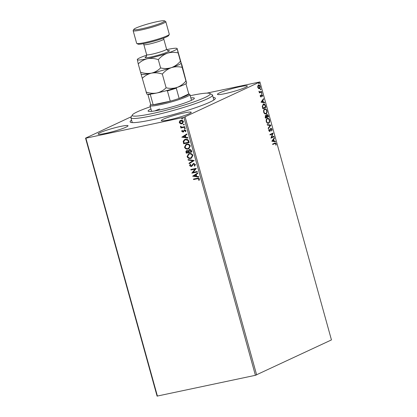 <?xml version="1.0" encoding="UTF-8"?>
<svg xmlns="http://www.w3.org/2000/svg" width="417" height="417" viewBox="0 0 417 417"><rect width="100%" height="100%" fill="white"/><g stroke="black" fill="none" stroke-linecap="round" stroke-linejoin="round"><path stroke-width="0.63" d="M213.181 97.484A44.223 4.488 164.5 0 1 215.245 98.735A44.223 4.488 164.5 0 1 151.804 119.841A44.223 4.488 164.5 0 1 130.464 122.244A44.223 4.488 164.5 0 1 131.584 120.117M105.725 133.341A15.523 1.574 -15.5 0 0 120.805 129.181A15.523 1.574 -15.5 0 0 128.029 125.752A15.523 1.574 -15.5 0 0 120.419 126.46A15.523 1.574 -15.5 0 0 105.339 130.62A15.523 1.574 -15.5 0 0 98.11 134.05A15.523 1.574 -15.5 0 0 105.725 133.341M225.044 93.632A15.523 1.574 -15.5 0 0 240.119 89.473A15.523 1.574 -15.5 0 0 247.349 86.048A15.523 1.574 -15.5 0 0 239.733 86.757A15.523 1.574 -15.5 0 0 224.659 90.916A15.523 1.574 -15.5 0 0 217.429 94.341A15.523 1.574 -15.5 0 0 225.044 93.632M168.942 119.893A15.523 1.574 -15.5 0 0 184.022 115.733A15.523 1.574 -15.5 0 0 191.247 112.303A15.523 1.574 -15.5 0 0 183.636 113.017A15.523 1.574 -15.5 0 0 168.557 117.177A15.523 1.574 -15.5 0 0 161.327 120.602A15.523 1.574 -15.5 0 0 168.942 119.893M258.498 85.084C259.139 84.771 259.697 85.177 260.161 86.314C260.359 87.58 260.135 88.357 259.483 88.644L258.545 88.55L257.805 87.419L257.821 85.933L258.691 85.016M259.958 87.064L259.275 88.717M259.265 91.542L258.967 91.604L259.629 92.068L261.516 91.354L261.652 91.839L259.374 92.908L259.238 92.418L259.572 92.261L258.941 91.187L259.827 92.027M261.704 94.555L262.647 95.274L262.616 96.416L262.382 95.457L261.85 95.04L261.12 96.937L260.265 96.291L260.328 95.201L260.974 96.452L261.829 94.513M260.224 96.197L260.974 96.452M261.652 95.081L261.35 95.321L261.668 95.253M263.341 104.125C264.222 103.635 264.951 104.203 265.53 105.835L265.937 107.299L262.819 108.759L262.251 106.246L263.669 104.015M265.546 115.441L266.374 115.723L266.896 114.352L268.194 115.426L268.543 116.692L265.426 118.147L265.176 117.255L265.676 115.394M270.899 125.189L268.345 128.671L268.199 128.144L270.138 125.501L267.344 125.074L267.198 124.542L270.878 125.11L268.272 128.41M273.953 136.197L274.089 136.682L270.972 138.142L272.421 133.899L270.096 134.988L269.961 134.498L273.078 133.044L271.634 137.282L273.953 136.197M274.501 143.636L272.744 144.537L272.609 144.053L275.23 142.88L276.127 143.709L276.096 145.069L275.788 144.939L275.809 143.865L274.819 143.568L275.246 143.406L272.723 144.464M255.418 375.305L183.876 117.339L259.916 81.951L331.452 339.918L255.418 375.305L157.084 396.108L85.548 138.142L131.35 116.703M185.112 116.963L256.653 374.93M271.821 141.217L274.355 137.657L274.501 138.183L273.682 139.299L274.178 141.071L275.356 141.254L275.501 141.785L271.821 141.217M269.585 131.501L268.803 130.657L268.991 129.192L269.288 129.478L269.127 130.516L269.695 130.964L270.878 128.217L272.087 129.155L271.801 130.896L271.535 130.573L271.78 129.343L271.008 128.707L270.247 130.974L269.716 131.491M270.852 128.738L270.43 129.077L270.742 129.009M268.882 129.458L268.809 130.584L269.695 130.964M266.937 118.459C267.818 118.011 268.59 118.564 269.246 120.112C269.507 121.853 269.189 122.916 268.298 123.307L268.616 123.239C267.735 123.693 266.963 123.151 266.296 121.618C266.025 119.856 266.343 118.782 267.25 118.392C268.131 117.943 268.902 118.496 269.564 120.044C269.825 121.785 269.507 122.848 268.616 123.239L268.324 123.338M267.25 118.392L267.547 118.292M264.331 109.066C265.212 108.623 265.983 109.171 266.64 110.724C266.901 112.46 266.588 113.528 265.692 113.919L266.01 113.851C265.129 114.305 264.357 113.763 263.69 112.225C263.419 110.463 263.737 109.39 264.649 109.004C265.53 108.556 266.301 109.103 266.958 110.656C267.219 112.392 266.901 113.46 266.01 113.851L265.723 113.95M264.649 109.004L264.946 108.9M261 102.201L263.534 98.641L263.685 99.168L262.861 100.283L263.356 102.056L264.534 102.238L264.68 102.77L261 102.201M261.767 93.502L261.631 92.673L262.006 92.955L261.855 93.481L261.485 93.2M261.631 92.673L262.006 92.955L261.542 93.549M260.734 89.775L260.599 88.946L260.974 89.233L260.823 89.759L260.453 89.473M260.599 88.946L260.974 89.233L260.51 89.822M259.051 83.708L258.915 82.879L259.291 83.16L259.139 83.687L258.769 83.4M258.915 82.879L259.291 83.16L258.827 83.754M206.816 93.132L259.916 81.951M180.316 123.682L179.284 122.515L179.586 121.066L180.895 120.289C182.036 120.033 182.896 120.477 183.47 121.628L182.422 123.672L181.88 123.849L180.316 123.682L179.284 122.515M184.924 127.149L180.879 128.009L180.749 127.524L181.343 127.394L180.441 126.69L180.478 126.294L182.02 127.169L184.788 126.664L184.924 127.149M181.744 131.386L182.057 130.328L182.484 130.542L182.229 131.251L182.907 131.605L184.502 129.807L185.951 130.584L185.68 131.699L185.231 131.501L185.471 130.745L184.653 130.292L183.058 132.085L181.744 131.386L182.234 130.245M182.907 131.605L184.502 129.807M185.779 131.579L185.409 131.418L185.648 130.662L184.835 130.208L184.304 130.49M183.642 131.798L183.058 132.085L181.921 131.303M188.802 141.139L189.209 142.609L183.678 143.787L183.199 141.285L184.58 139.575L185.44 139.299C187.014 138.882 188.135 139.497 188.802 141.139M191.815 151.996L186.284 153.175L186.034 152.283C185.81 151.314 186.133 150.73 187.004 150.537L188.343 150.876L189.48 149.578C190.397 149.39 191.059 149.776 191.466 150.735L191.815 151.996M186.644 150.652L187.004 150.537M189.13 149.698L189.48 149.578M194.171 160.498L189.203 163.699L189.057 163.167L192.826 160.743L188.203 160.097L188.057 159.57L194.171 160.498M197.225 171.507L197.361 171.992L191.83 173.17L195.078 169.135L190.955 170.011L190.819 169.526L196.35 168.348L193.107 172.383L197.225 171.507M197.283 178.778L193.603 179.565L193.467 179.075L197.205 178.283C198.153 177.877 198.904 178.122 199.462 179.023L199.154 180.352L198.659 180.196L198.893 179.154L197.46 178.695L193.603 179.565M183.876 117.339L85.892 138.183L157.433 396.15M192.68 176.245L197.627 172.961L197.778 173.493L196.183 174.52L196.673 176.292L198.628 176.563L198.773 177.089L192.659 176.162M191.043 166.049L193.556 163.459L195.422 164.47L194.609 166.148L194.218 165.815L194.869 164.626L193.686 163.944L191.976 166.102L191.205 166.529L189.599 165.674L190.199 164.256L190.642 164.564L190.168 165.559L191.351 165.93M194.749 166.034L194.395 165.731L195.047 164.543L193.863 163.86L193.186 164.22M191.528 166.425L189.599 165.674M193.217 163.568L193.556 163.459M190.689 158.408C189.12 158.783 187.921 158.189 187.092 156.636L188.52 153.821L189.318 153.56C190.887 153.19 192.081 153.79 192.899 155.359L191.455 158.158L190.866 158.324C189.297 158.7 188.098 158.106 187.269 156.552L187.092 156.636M188.088 149.02C186.519 149.39 185.32 148.801 184.491 147.243L185.919 144.428L186.712 144.167C188.286 143.802 189.48 144.402 190.293 145.971L188.849 148.77L188.265 148.937C186.696 149.307 185.497 148.718 184.668 147.159L184.491 147.243M181.859 137.229L186.811 133.946L186.957 134.477L185.362 135.504L185.852 137.276L187.806 137.547L187.952 138.074L181.838 137.146M185.158 128.681L184.387 128.462L184.736 127.956L185.31 128.264L184.96 128.77L185.31 128.264M185.138 128.686L184.387 128.462L184.736 127.956M184.126 124.954L183.355 124.74L183.704 124.235L184.278 124.542L183.928 125.043L184.278 124.542M184.105 124.959L183.355 124.74L183.704 124.235M182.443 118.887L181.671 118.668L182.02 118.162L182.594 118.47L182.245 118.975L182.594 118.47M182.422 118.892L181.671 118.668L182.02 118.162M85.548 138.142L85.892 138.183M193.78 179.482L193.655 179.039M199.222 180.238L198.659 180.196M198.836 180.113L198.904 179.487M199.071 179.07L197.46 178.695M192.836 176.078L197.637 172.992M198.742 176.98L192.857 176.162M196.047 176.203L195.849 174.765L194.004 175.922L196.047 176.203L195.672 174.848M197.345 171.95L191.83 173.17M191.976 172.982L195.078 169.135M195.255 169.052L190.955 170.011M191.132 169.928L191.007 169.484M193.863 163.86L193.363 164.136L193.863 163.86M189.777 165.591L190.376 164.173M191.226 165.966L191.679 165.601M191.856 165.518L192.065 164.887M192.242 164.804L193.738 163.375M189.37 163.589L189.057 163.167M189.235 163.083L192.826 160.743M193.003 160.66L188.203 160.097M188.38 160.013L188.265 159.596M187.269 156.552L188.614 153.779M191.539 158.116L190.866 158.324M191.262 157.678L192.513 155.416C191.856 154.144 190.897 153.659 189.626 153.962L188.922 154.207M189.448 154.045L188.833 154.243L187.655 156.495C188.328 157.746 189.292 158.225 190.553 157.923L191.174 157.72L192.336 155.499C191.679 154.227 190.72 153.743 189.448 154.045L189.626 153.962M191.804 151.955L186.284 153.175M186.462 153.091L186.211 152.2C185.987 151.23 186.31 150.646 187.181 150.454M189.662 149.495L188.343 150.876M189.792 149.984L188.838 151.037L189.057 152.069L191.111 151.632L191.137 150.996L189.792 149.984L189.469 150.11M187.327 150.938L186.576 152.064L186.717 152.57L188.489 152.189L188.599 151.861L187.004 151.058M188.599 151.861L187.087 151.011M191.137 150.996L189.553 150.063M191.111 151.632L190.96 151.079M184.668 147.159L186.008 144.391M188.937 148.723L188.265 148.937M188.656 148.285L189.907 146.023C189.255 144.751 188.291 144.266 187.024 144.569L186.321 144.814M186.847 144.652L186.232 144.855L185.049 147.102C185.721 148.358 186.686 148.833 187.947 148.535L188.567 148.332L189.73 146.106C189.073 144.835 188.114 144.35 186.847 144.652L187.024 144.569M189.198 142.567L183.678 143.787M183.855 143.703L183.199 141.285M183.376 141.201L184.668 139.533M185.747 139.7L184.882 140.008L183.793 141.431L184.111 143.177L188.51 142.244L188.041 140.367L185.747 139.7L184.976 139.966M188.041 140.367L185.57 139.784M188.51 142.244L187.864 140.451M182.015 137.063L186.816 133.972M187.921 137.964L182.041 137.146M185.231 137.188L185.028 135.744L183.183 136.906L185.231 137.188L184.851 135.827M183.084 131.522L183.417 131.329L183.084 131.522M184.095 130.021L184.679 129.723M184.835 130.208L184.481 130.406L184.835 130.208M183.819 131.715L183.24 132.001M184.564 128.379L184.913 127.873M184.913 127.107L180.879 128.009M181.061 127.925L180.936 127.482M180.441 126.69L181.343 127.394M180.618 126.606L180.655 126.21M183.532 124.657L183.881 124.151M179.461 122.431L179.586 121.066M179.763 120.982L180.431 120.43M182.505 123.63L181.88 123.849M182.057 123.766L180.493 123.599M181.927 123.281L183.152 121.649L181.207 120.69L180.691 120.878M182.26 123.182L181.749 123.364L182.969 121.733L180.78 120.831M181.207 120.69L179.779 122.41L181.749 123.364M181.848 118.584L182.198 118.079M275.043 142.932L276.127 143.709M275.809 143.776L275.783 145.137M274.115 137.985L274.501 138.183M274.188 138.251L273.682 139.299M273.37 139.367L273.86 141.139L274.178 141.071M273.86 141.139L275.356 141.254M275.038 141.321L275.152 141.728M273.422 139.659L272.249 140.894L273.797 141.014L273.422 139.659L272.562 140.826L273.797 141.014M272.249 140.894L272.562 140.826M273.656 136.338L274.089 136.682M273.771 136.75L270.951 138.074M270.075 134.915L272.421 133.899M272.781 133.179L273.109 133.153M272.791 133.221L271.316 137.349L271.634 137.282M270.56 128.285L272.087 129.155M271.775 129.223L271.488 130.964M270.43 129.077L269.935 131.042L270.247 130.974M269.935 131.042L269.528 131.511M268.975 129.546L269.288 129.478M268.809 130.584L269.127 130.516M267.234 124.662L270.878 125.11M269.246 120.112L269.564 120.044M267.479 118.84L267.068 118.944C266.348 119.257 266.093 120.112 266.296 121.514C266.833 122.749 267.453 123.187 268.162 122.822M267.068 118.944L267.386 118.876C266.666 119.189 266.406 120.044 266.609 121.446C267.151 122.681 267.771 123.119 268.475 122.754L268.079 122.859M266.296 121.514L266.609 121.446M268.475 122.754C269.194 122.447 269.45 121.597 269.246 120.211C268.715 118.954 268.095 118.511 267.386 118.876L267.318 118.861M266.578 114.42L267.876 115.493L268.225 116.755L268.543 116.692M268.225 116.755L265.405 118.079M265.233 115.509L266.374 115.723M267.876 115.493L268.194 115.426M266.89 114.868L266.369 115.926L266.614 116.963L268.089 116.353L267.031 114.837L266.682 115.863L266.927 116.896M266.354 115.728L266.682 115.863M265.556 115.952L265.295 117.578L266.609 117.047L265.686 115.921L265.608 117.516M265.155 117.078L265.473 117.01M266.64 110.724L266.958 110.656M264.873 109.452L264.467 109.556C263.747 109.864 263.487 110.719 263.69 112.121C264.227 113.361 264.852 113.799 265.556 113.434M264.467 109.556L264.779 109.489C264.06 109.796 263.805 110.651 264.008 112.053C264.545 113.294 265.165 113.732 265.874 113.367L265.473 113.471M263.69 112.121L264.008 112.053M265.874 113.367C266.588 113.059 266.844 112.209 266.645 110.823C266.114 109.567 265.493 109.118 264.779 109.489L264.717 109.473M263.023 104.193C263.904 103.697 264.633 104.271 265.217 105.902L265.53 105.835M265.217 105.902L265.624 107.367L265.937 107.299M265.624 107.367L262.804 108.686M263.575 104.568L263.158 104.677L262.303 106.434L262.689 108.191L265.483 106.966L264.899 105.178L263.476 104.61L262.616 106.366L263.007 108.123M262.303 106.434L262.616 106.366M263.158 104.677L263.419 104.589M263.294 98.97L263.685 99.168M263.367 99.236L262.861 100.283M262.548 100.351L263.038 102.123L263.356 102.056M263.038 102.123L264.534 102.238M264.216 102.306L264.331 102.712M262.601 100.643L261.428 101.878L262.976 101.998L262.601 100.643L261.746 101.811L262.976 101.998M261.428 101.878L261.746 101.811M260.265 95.446L260.604 95.394M261.391 94.623L262.329 95.342M262.34 95.337L262.647 95.274M262.402 95.957L262.366 96.264M261.35 95.321L261.261 95.946L261.574 95.879M261.261 95.946L261.11 96.681L261.428 96.614M261.11 96.681L260.802 96.999M261.318 92.736L261.688 93.022M261.219 91.49L261.652 91.839M261.334 91.907L259.353 92.835M258.931 91.375L259.244 91.307M260.286 89.014L260.656 89.295M258.18 85.151C258.821 84.839 259.379 85.245 259.848 86.382M259.864 86.376L260.161 86.314M258.316 85.636L257.701 86.767M257.769 87.356L258.868 88.284L259.353 88.159L259.885 86.449L258.634 85.568L258.087 87.289L259.353 88.159M257.789 87.351L258.087 87.289M258.603 82.941L258.973 83.228M150.339 106.768A40.459 4.107 -15.5 0 0 147.133 107.894A40.459 4.107 -15.5 0 0 132.335 114.988A40.459 4.107 -15.5 0 0 152.893 113.424A40.459 4.107 -15.5 0 0 195.323 101.378A40.459 4.107 -15.5 0 0 209.902 93.476A40.459 4.107 -15.5 0 0 190.23 95.707M209.902 93.476L212.201 94.763A42.341 4.295 164.5 0 1 212.529 95.123A42.341 4.295 164.5 0 1 196.944 103.03A42.341 4.295 164.5 0 1 154.405 115.228A42.341 4.295 164.5 0 1 130.928 117.756A42.341 4.295 164.5 0 1 131.027 117.271L132.335 114.988M190.845 97.917A23.993 2.434 164.5 0 1 194.348 98.224A23.993 2.434 164.5 0 1 185.518 102.702A23.993 2.434 164.5 0 1 161.41 109.614A23.993 2.434 164.5 0 1 148.108 111.047A23.993 2.434 164.5 0 1 150.954 108.983M159.654 109.009A20.699 2.101 -15.5 0 0 154.884 110.906M188.739 93.846L189.761 94.419A20.699 2.101 164.5 0 1 189.923 94.596A20.699 2.101 164.5 0 1 180.29 99.163A20.699 2.101 164.5 0 1 160.185 104.709A20.699 2.101 164.5 0 1 150.031 105.657A20.699 2.101 164.5 0 1 150.078 105.423L150.662 104.406M150.688 104.505L147.853 94.284L150.688 104.505A19.761 2.007 -15.5 0 0 153.164 104.792A19.761 2.007 -15.5 0 0 160.378 103.598A19.761 2.007 -15.5 0 0 170.261 101.159A19.761 2.007 -15.5 0 0 179.138 98.454L188.771 93.945A19.761 2.007 -15.5 0 0 188.765 93.945L185.935 83.723L188.765 93.945A19.761 2.007 -15.5 0 1 179.138 98.454L176.287 88.169A19.761 2.007 164.5 0 1 167.41 90.875L166.3 90.536M151.126 93.768L150.313 94.513L153.164 104.792L170.261 101.159L167.41 90.875M176.678 87.377L176.287 88.169M150.313 94.513A19.761 2.007 164.5 0 1 147.868 94.284M169.25 34.46L168.598 35.601A15.997 1.621 164.5 0 1 145.648 43.238A15.997 1.621 164.5 0 1 137.928 44.103L136.781 43.462A16.935 1.72 -15.5 0 0 144.954 42.544A16.935 1.72 -15.5 0 0 169.25 34.46A16.935 1.72 -15.5 0 0 169.286 34.267L165.789 21.637A16.935 1.72 164.5 0 1 157.902 25.38A16.935 1.72 164.5 0 1 141.452 29.915A16.935 1.72 164.5 0 1 133.148 30.691A16.935 1.72 164.5 0 1 133.185 30.498L133.841 29.357A15.997 1.621 -15.5 0 0 141.65 28.804A15.997 1.621 -15.5 0 0 157.845 24.29A15.997 1.621 -15.5 0 0 164.507 20.85A15.997 1.621 -15.5 0 0 156.787 21.72A15.997 1.621 -15.5 0 0 133.841 29.357M133.148 30.691L136.651 43.316A16.935 1.72 -15.5 0 0 136.781 43.462M142.244 78.349C144.855 75.753 147.915 74.017 151.428 73.142C147.847 73.773 144.219 73.46 140.539 72.209L146.774 93.893M141.254 74.163L141.436 74.268A20.699 2.101 -15.5 0 0 151.428 73.142C155.004 72.511 158.632 72.824 162.317 74.075L166.117 87.779C163.506 90.374 160.446 92.105 156.933 92.986C153.357 93.617 149.729 93.304 146.044 92.053M162.317 74.075C164.871 71.109 167.895 68.967 171.382 67.648C174.895 66.584 178.486 66.485 182.151 67.356L185.951 81.06C183.397 84.025 180.373 86.168 176.886 87.492C173.368 88.555 169.782 88.649 166.117 87.779M182.151 67.356L181.176 63.061L181.906 64.906L186.628 83.103A20.699 2.101 -15.5 0 1 176.886 87.492A20.699 2.101 -15.5 0 1 156.933 92.986A20.699 2.101 164.5 0 1 146.94 94.112L146.758 94.007M146.721 55.153A20.699 2.101 -15.5 0 0 137.323 59.422A20.699 2.101 -15.5 0 0 137.266 59.621A20.699 2.101 -15.5 0 0 147.425 58.708A20.699 2.101 -15.5 0 0 167.379 53.214A20.699 2.101 -15.5 0 0 177.173 48.627L181.16 62.931M186.68 82.905L185.951 81.06M171.382 67.648A20.699 2.101 -15.5 0 0 181.124 63.259L180.446 61.216C177.892 64.182 174.869 66.324 171.382 67.648C167.863 68.711 164.277 68.805 160.613 67.935C157.996 70.53 154.936 72.266 151.428 73.142A20.699 2.101 -15.5 0 0 171.382 67.648M137.323 59.422L138.241 63.916C140.857 61.32 143.917 59.584 147.425 58.708C151.006 58.078 154.634 58.39 158.314 59.647C160.868 56.681 163.891 54.538 167.379 53.214C170.897 52.151 174.483 52.057 178.148 52.923L177.173 48.627A20.699 2.101 -15.5 0 0 177.006 48.414A20.699 2.101 -15.5 0 0 167.019 49.54A20.699 2.101 -15.5 0 0 166.753 49.597M178.148 52.923L180.446 61.216M158.314 59.647L160.613 67.935M138.241 63.916L140.539 72.209M164.507 20.85L165.653 21.491A16.935 1.72 164.5 0 1 165.789 21.637M270.153 130.114L270.471 130.047M266.546 116.718L266.859 116.651M262.601 107.873L262.918 107.805M167.816 50.566A12.609 1.277 164.5 0 1 165.81 52.709A12.609 1.277 164.5 0 1 151.256 56.915A12.609 1.277 164.5 0 1 146.304 56.535M163.777 38.025L163.792 39.094A10.352 1.053 164.5 0 1 158.976 41.377A10.352 1.053 164.5 0 1 148.921 44.15A10.352 1.053 164.5 0 1 143.844 44.624L146.648 54.726A10.352 1.053 -15.5 0 0 151.725 54.252A10.352 1.053 -15.5 0 0 161.775 51.479A10.352 1.053 -15.5 0 0 166.591 49.196C167.561 50.53 168.051 51.01 168.067 50.634M260.917 96.473L260.604 96.541M130.928 117.756L132.278 122.608M212.529 95.123L213.874 99.981M150.031 105.657L151.611 111.355M189.923 94.596L191.502 100.288M163.792 39.094L166.591 49.196M143.844 44.624L143.312 43.702M146.127 56.717L146.127 56.717C146.331 57.035 146.503 56.368 146.648 54.726"/></g></svg>
